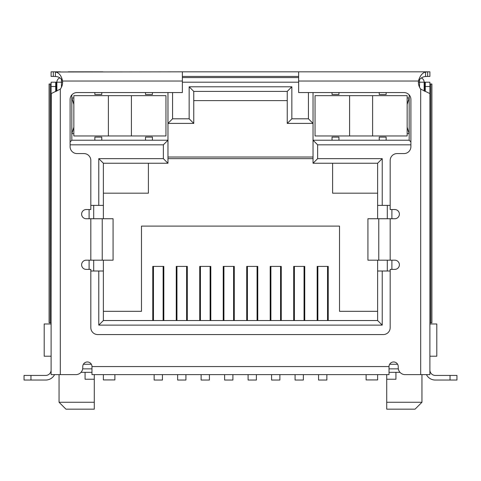 <?xml version="1.0" encoding="UTF-8"?>
<svg xmlns="http://www.w3.org/2000/svg" width="481" height="481" viewBox="0 0 481 481"><rect width="100%" height="100%" fill="white"/><g stroke="black" fill="none" stroke-linecap="round" stroke-linejoin="round"><path stroke-width="0.72" d="M163.823 320.52L163.823 266.408L152.772 266.408L152.772 320.52M187.307 320.52L187.307 266.408L176.256 266.408L176.256 320.52M210.798 320.52L210.798 266.408L199.741 266.408L199.741 320.52M234.283 320.52L234.283 266.408L223.232 266.408L223.232 320.52M257.768 320.52L257.768 266.408L246.717 266.408L246.717 320.52M281.259 320.52L281.259 266.408L270.202 266.408L270.202 320.52M304.744 320.52L304.744 266.408L293.693 266.408L293.693 320.52M328.228 320.52L328.228 266.408L317.177 266.408L317.177 320.52M103.379 311.309L141.486 311.309L141.486 226.106L339.514 226.106L339.514 311.309L377.621 311.309M377.621 320.52L103.379 320.52L98.773 325.12L382.227 325.12L382.227 271.007L377.621 271.007L377.621 320.52L382.227 325.12M424.14 91.017L424.14 82.191L425.288 82.191L425.288 86.508L429.894 86.508L429.894 374.633L405.14 374.633A6.908 6.908 0 0 1 398.232 367.724L398.232 366.57A4.606 4.606 0 0 0 393.626 361.965A4.606 4.606 0 0 0 389.021 366.57L389.021 374.633L91.979 374.633L91.979 366.57L389.021 366.57M91.979 366.57A4.606 4.606 0 0 0 87.374 361.965A4.606 4.606 0 0 0 82.768 366.57L82.768 367.724A6.908 6.908 0 0 1 75.86 374.633L51.106 374.633L51.106 86.508L55.712 86.508L55.712 82.191L56.86 82.191A4.606 4.606 0 0 1 59.872 77.874A4.606 4.606 0 0 0 56.86 82.191L56.86 90.975M298.641 77.585L182.359 77.585L298.641 77.585M313.035 92.556L313.035 163.245L377.621 163.245L377.621 205.387L382.227 205.387L382.227 158.64L317.64 158.64L317.64 144.823L410.894 144.823M382.227 205.387L390.175 205.387M391.901 269.396L391.901 260.185M391.901 218.741L391.901 209.53M390.175 271.007L382.227 271.007M103.379 320.52L103.379 271.007L98.773 271.007L98.773 325.12M98.773 271.007L90.825 271.007M89.099 209.53L89.099 218.741M89.099 260.185L89.099 269.396M90.825 205.387L103.379 205.387L103.379 163.245L98.773 158.64L98.773 205.387M70.106 144.823L163.36 144.823L163.36 158.64L98.773 158.64M308.429 92.556L308.429 118.807L291.847 118.807L291.847 86.796L189.153 86.796L189.153 118.807L172.571 118.807L172.571 92.556M421.356 77.964A4.606 4.606 0 0 1 424.14 82.191A4.606 4.606 0 0 0 421.356 77.964M152.423 140.218L145.515 140.218L145.515 137.109L152.423 137.109L152.423 140.218L167.965 140.218L167.965 92.556M163.36 144.823L167.965 140.218L167.965 163.245L163.36 158.64M193.759 100.613L287.241 100.613M73.846 104.413L71.831 97.968L73.846 97.968M51.106 323.972L44.198 323.972L44.198 356.211L51.106 356.211L51.106 345.767M410.894 141.949L409.169 140.218L409.169 94.895M409.169 140.218L379.232 140.218L379.232 137.109L386.141 137.109L386.141 140.218M338.937 140.218L332.028 140.218L332.028 137.109L338.937 137.109L338.937 140.218L379.232 140.218M317.64 144.823L313.035 140.218L332.028 140.218M317.64 158.64L313.035 163.245M377.621 163.245L382.227 158.64M387.295 271.007L387.295 260.185M387.295 218.741L387.295 205.387M93.705 271.007L93.705 260.185M93.705 218.741L93.705 205.387M103.379 163.245L167.965 163.245M101.768 140.218L94.859 140.218L94.859 137.109L101.768 137.109L101.768 140.218L145.515 140.218M94.859 140.218L71.831 140.218L70.106 141.949M71.831 94.895L71.831 140.218M172.571 118.807L167.965 123.413L193.759 123.413L189.153 118.807M193.759 123.413L193.759 91.402L287.241 91.402L291.847 86.796M189.153 86.796L193.759 91.402M287.241 91.402L287.241 123.413L291.847 118.807M308.429 118.807L313.035 123.413L287.241 123.413M82.672 368.873L91.979 368.873M389.021 368.873L398.328 368.873M429.894 345.767L429.894 356.211L436.802 356.211L436.802 323.972L429.894 323.972M73.846 133.658L71.831 133.658L73.846 127.206M91.979 372.33L81.006 372.33M377.621 271.007L377.621 260.185M377.621 218.741L377.621 205.387M103.379 205.387L103.379 218.741M103.379 260.185L103.379 271.007M386.718 374.633L386.718 379.232L395.929 379.232L395.929 372.33L399.994 372.33M407.154 133.658L409.169 133.658L407.154 127.206M407.154 104.413L409.169 97.968L407.154 97.968M377.621 193.182L332.605 193.182L332.605 163.245M313.035 158.64L167.965 158.64M103.379 193.182L148.395 193.182L148.395 163.245M85.071 372.33L85.071 379.232L94.282 379.232L94.282 374.633M386.718 402.26L386.718 409.169L415.043 409.169L421.951 402.26L386.718 402.26L386.718 379.232M94.282 402.26L59.049 402.26L65.957 409.169L94.282 409.169L94.282 379.232M338.937 92.556L338.937 94.51L332.028 94.51L332.028 92.556M386.141 92.556L386.141 94.51L379.232 94.51L379.232 92.556M101.768 92.556L101.768 94.51L94.859 94.51L94.859 92.556M152.423 92.556L152.423 94.51L145.515 94.51L145.515 92.556M317.869 266.408L317.869 320.52M327.543 320.52L327.543 266.408M318.56 374.633L318.56 380.044L326.852 380.044L326.852 374.633M294.384 266.408L294.384 320.52M304.052 320.52L304.052 266.408M295.075 374.633L295.075 380.044L303.361 380.044L303.361 374.633M270.893 266.408L270.893 320.52M280.567 320.52L280.567 266.408M271.585 374.633L271.585 380.044L279.876 380.044L279.876 374.633M247.408 266.408L247.408 320.52M257.076 320.52L257.076 266.408M248.1 374.633L248.1 380.044L256.391 380.044L256.391 374.633M223.924 266.408L223.924 320.52M233.592 320.52L233.592 266.408M224.609 374.633L224.609 380.044L232.9 380.044L232.9 374.633M153.457 266.408L153.457 320.52M163.131 320.52L163.131 266.408M154.148 374.633L154.148 380.044L162.44 380.044L162.44 374.633M176.948 266.408L176.948 320.52M186.616 320.52L186.616 266.408M177.639 374.633L177.639 380.044L185.925 380.044L185.925 374.633M200.433 266.408L200.433 320.52M210.107 320.52L210.107 266.408M201.124 374.633L201.124 380.044L209.415 380.044L209.415 374.633M165.951 95.665L73.846 95.665L73.846 135.961L165.951 135.961L165.951 95.665M103.379 374.633L103.379 379.924L114.893 379.924L114.893 374.633M407.154 135.961L407.154 95.665L315.049 95.665L315.049 135.961L407.154 135.961M377.621 374.633L377.621 379.924L366.107 379.924L366.107 374.633M51.106 346.999L51.106 342.394M51.106 370.027L51.106 367.724L51.106 370.027A5.411 5.411 0 0 1 45.695 375.439L24.05 375.439L24.05 380.044L45.695 380.044A10.017 10.017 0 0 0 54.587 374.633M51.106 365.422L51.106 367.724M51.106 86.508L51.106 82.191L55.712 82.191M51.329 93.591L51.106 322.817L49.098 322.817L49.098 84.007L50.21 84.007L50.21 322.817M429.894 342.394L429.894 346.999M428.661 82.191L429.894 82.191L429.894 86.508M55.712 86.508L55.712 91.558M429.894 93.591L420.683 89.099A11.514 11.514 0 0 1 418.44 81.042L298.641 81.042L298.641 92.556L403.986 92.556A6.908 6.908 0 0 1 410.894 99.465L410.894 146.669A6.908 6.908 0 0 1 403.986 153.577L397.084 153.577A6.908 6.908 0 0 0 390.175 160.48L390.175 209.53L394.781 209.53A4.606 4.606 0 0 1 399.386 214.135A4.606 4.606 0 0 1 394.781 218.741L378.769 218.741L378.769 260.185L394.781 260.185A4.606 4.606 0 0 1 399.386 264.79A4.606 4.606 0 0 1 394.781 269.396L390.175 269.396L390.175 327.657A6.908 6.908 0 0 1 383.267 334.566L97.733 334.566A6.908 6.908 0 0 1 90.825 327.657L90.825 269.396L86.219 269.396A4.606 4.606 0 0 1 81.614 264.79A4.606 4.606 0 0 1 86.219 260.185L102.231 260.185L102.231 218.741L86.219 218.741A4.606 4.606 0 0 1 81.614 214.135A4.606 4.606 0 0 1 86.219 209.53L90.825 209.53L90.825 160.48A6.908 6.908 0 0 0 83.916 153.577L77.014 153.577A6.908 6.908 0 0 1 70.106 146.669L70.106 99.465A6.908 6.908 0 0 1 77.014 92.556L182.359 92.556L182.359 71.831L55.423 72C59.085 72.733 61.46 75.745 62.56 81.042A11.514 11.514 0 0 1 60.317 89.099L51.16 93.621M426.413 374.633A10.017 10.017 0 0 0 435.305 380.044L456.95 380.044L456.95 375.439L435.305 375.439A5.411 5.411 0 0 1 429.894 370.027M425.288 91.462L425.288 86.508M429.894 82.191L425.288 82.191M298.641 81.042L298.641 71.831L429.894 71.831L429.894 76.437L427.675 76.437L427.675 71.831L420.683 71.831M425.577 72L425.577 76.521C422.673 76.713 420.292 78.223 418.44 81.042C419.913 75.866 422.294 72.853 425.577 72L427.675 71.831M456.95 380.044L456.95 375.439M55.423 72L55.423 76.521C58.556 76.551 60.937 78.06 62.56 81.042L182.359 81.042M425.577 76.521L427.675 76.437M412.704 71.831L378.054 71.831M102.946 71.831L68.296 71.831M60.317 71.831L53.325 71.831L53.325 76.437L55.423 76.521M51.106 71.831L51.106 76.437L51.106 71.831L53.325 71.831M182.359 71.831L298.641 71.831M102.231 218.741L113.071 218.741L113.071 260.185L102.231 260.185M378.769 260.185L367.929 260.185L367.929 218.741L378.769 218.741M182.359 76.437L298.641 76.437M51.106 76.437L53.325 76.437M113.071 260.185L113.071 218.741M367.929 218.741L367.929 260.185M430.79 84.007L431.902 84.007L431.902 322.817L430.79 322.817L430.79 84.007L429.894 84.007M429.894 322.817L430.79 322.817M51.106 84.007L50.21 84.007M61.466 79.131L61.466 82.191L62.62 82.191M182.359 82.191L298.641 82.191M418.38 82.191L419.534 82.191L419.534 79.708M56.86 82.191L61.466 82.191L61.466 87.211M424.14 82.191L419.534 82.191L419.534 87.211M397.613 364.267L389.64 364.267M91.36 364.267L83.387 364.267M395.929 372.33L389.021 372.33M131.409 95.665L131.409 135.961M108.387 135.961L108.387 95.665M372.613 95.665L372.613 135.961M349.591 135.961L349.591 95.665M60.317 374.633L60.317 89.099M30.958 380.044L30.958 375.439M450.042 375.439L450.042 380.044M420.683 89.099L420.683 374.633M56.331 91.246L56.331 82.191M390.175 218.741L390.175 260.185M90.825 260.185L90.825 218.741M424.669 82.191L424.669 91.228M313.035 157.028L167.965 157.028M421.951 402.26L421.951 374.633M59.049 402.26L59.049 374.633"/></g></svg>
